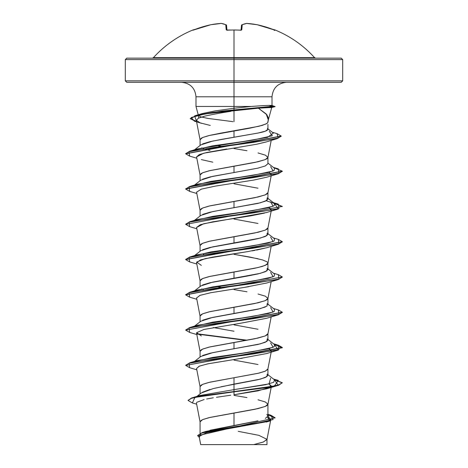 <?xml version="1.0" encoding="UTF-8"?>
<svg xmlns="http://www.w3.org/2000/svg" width="468" height="468" viewBox="0 0 468 468"><rect width="100%" height="100%" fill="white"/><g stroke="black" fill="none" stroke-linecap="round" stroke-linejoin="round"><path stroke-width="0.7" d="M226.921 30.157A0.725 0.673 175 0 0 226.202 29.753L227.653 30.186A108.687 100.415 0 0 1 234 30.016L234 57.669L314.59 57.669C303.539 45.525 290.406 36.305 275.19 30.016L257.242 24.745A108.447 99.813 102.9 0 0 246.724 23.412A108.447 41.342 95.4 0 0 242.237 24.745L241.798 29.753L240.347 30.186A108.687 100.415 180 0 0 234 30.016A108.687 100.415 180 0 0 227.653 30.186L226.202 29.753L225.763 24.745A108.447 41.342 -95.4 0 0 221.276 23.412A108.447 99.813 -102.9 0 0 210.758 24.745L192.81 30.016A0.725 0.725 0 0 1 193.419 30.046A0.725 0.725 0 0 0 192.81 30.016L194.226 29.753A108.687 108.272 -0 0 1 210.758 24.745A108.447 99.813 77.1 0 1 221.276 23.412A0.725 0.667 -80.7 0 1 221.493 23.412A0.725 0.667 99.3 0 0 221.276 23.412L221.276 23.412A108.447 41.342 84.6 0 1 225.763 24.745A0.725 0.655 -66.7 0 1 226.114 24.786L226.541 25.389L226.951 30.081L226.541 25.389A0.725 0.708 175 0 0 225.763 24.745L226.202 29.753A0.725 0.673 -5 0 1 226.869 30.057M192.81 30.016C177.594 36.305 164.461 45.525 153.41 57.669L234 57.669L234 59.6L342.687 59.6L234 59.6L234 82.304L341.242 82.304L234 82.304L234 96.794L195.993 96.794C195.103 88.019 190.271 83.187 181.502 82.304M341.242 82.304L342.687 80.853L234 80.853L342.687 80.853L342.687 59.6L341.242 58.149L126.758 58.149L234 58.149L234 57.669L314.59 57.669L315.666 58.149M190.23 118.55L196.531 121.44L194.641 115.853L202.357 113.537L214.923 110.939L234 108.243L234 121.651L234 110.898M269.673 107.307C272.61 107.505 272.347 107.605 268.878 107.605L258.383 108.19L266.895 114.765L268.386 118.176M271.727 107.511L267.836 121.651L268.339 120.03L266.21 113.987L258.383 108.19L236.826 110.495M198.461 115.643L198.502 115.169L200.456 116.789L207.845 118.41L232.912 121.651M234 108.243L251.474 106.452L234 106.452L234 96.794L272.007 96.794L234 96.794L234 108.243L234 106.452L195.993 106.452L251.474 106.452L263.431 105.581M194.641 115.853L221.855 111.08L272.341 106.306L269.164 105.388C272.622 105.388 272.891 105.475 269.972 105.657M202.585 143.91L210.015 141.675L221.019 139.476L257.956 133.064L265.338 131.186L267.936 129.303C267.632 130.619 264.303 131.871 257.956 133.064L234 137.27L234 130.9L234 137.27L212.683 141.084L200.825 144.899L194.085 150.169M267.807 122.575L266.046 123.962L258.898 126.278L221.013 133.105L210.003 135.31L202.65 137.51L200.064 139.716L200.064 145.495M234 395.378L246.987 397.584M257.997 399.783L265.35 401.989L267.936 404.194L265.35 406.399L257.997 408.599L234 413.01L234 425.535L257.979 420.814M265.338 418.45L267.936 416.081L266.836 414.35M220.978 386.79L258.003 379.712L265.35 377.506L267.936 375.307L267.936 368.93L265.35 371.136L257.997 373.335L234 377.746L234 384.117L234 377.746L210.003 382.151L202.65 384.357L200.064 386.562L200.064 393.91M234 360.114L257.997 364.519M202.644 355.469L210.003 353.264L221.019 351.058L257.985 344.448L265.344 342.243L267.936 340.037L267.936 333.666L265.35 335.872L257.997 338.071L234 342.482L234 348.853L234 342.482L210.003 346.887L202.65 349.093L200.064 351.298L200.064 357.078M234 324.85L257.997 329.256M257.997 293.998L265.35 296.197L267.936 298.403L265.35 300.608L257.997 302.808L234 307.219L234 313.589L258.003 309.178L265.362 306.973M267.936 304.773L267.936 298.403M234 289.587L246.987 291.792M202.539 284.989L209.992 282.736L246.987 276.126L257.991 273.92L265.35 271.715L267.936 269.515L267.936 263.139L265.35 265.344L257.997 267.544L234 271.955L234 278.325L234 271.955L210.003 276.366L202.65 278.565L200.064 280.771L200.064 286.551M201.322 265.385L196.689 262.051L205.142 258.646L247.595 251.62L212.419 257.154L200.509 259.916L196.566 262.683L200.082 280.952L201.105 279.378L202.925 278.448L209.032 276.594L254.844 268.24L262.408 266.386L266.895 264.531L267.819 263.601L267.819 262.677L266.895 261.747L262.408 259.892L250.152 257.107L234 254.323L257.997 258.734M202.65 249.678L210.009 247.473L246.981 240.862L257.991 238.657L265.35 236.451L267.936 234.246L267.936 227.875L265.35 230.081L257.997 232.28L234 236.691L234 243.062L234 236.691L210.003 241.102L202.65 243.301L200.064 245.507L200.064 251.287M234 219.059L257.997 223.47M202.656 214.408L210.009 212.209L221.013 210.003L258.008 203.387L265.356 201.187L267.936 198.982L267.936 192.611L265.35 194.817L257.997 197.016L234 201.427L234 207.798L234 201.427L210.003 205.838L202.65 208.038L200.064 210.243L200.064 216.023M234 183.795L257.997 188.206M257.997 152.942L265.35 155.142L267.936 157.347L265.35 159.553L257.997 161.752L234 166.163L234 172.534L257.991 168.129M265.198 165.988L267.936 163.718L265.362 165.918L258.008 168.123L234 172.534L234 166.163L210.003 170.574L202.65 172.774L200.064 174.979L200.064 180.759M234 148.531L246.987 150.737M210.027 430.262L234 425.535L234 413.01L210.003 417.415L202.65 419.62L200.064 421.826L200.064 433.356M202.387 392.248L209.986 389.452M202.656 320.2L210.009 317.994L234 313.589L234 307.219L210.003 311.63L202.65 313.829L200.064 316.035L200.064 321.814M203.334 289.628L201.726 288.908L203.334 289.628M215.812 286.41L220.72 287.329L215.812 286.41M203.896 254.574L203.334 254.364L203.896 254.574M202.55 179.191L209.992 176.945L234 172.534L212.683 176.348L200.825 180.162L194.571 185.053M203.896 148.783L210.015 150.497M203.334 148.572L201.726 147.853L203.334 148.572M215.812 145.355L220.72 146.273L215.812 145.355M198.262 114.929L195.993 106.452L195.993 96.794L234 96.794L234 80.853L125.313 80.853L234 80.853L234 59.6L125.313 59.6L234 59.6L234 58.149L341.242 58.149M267.485 417.058L270.82 419.509L269.58 420.767L267.485 417.058M268.094 421.446L206.61 432.648L199.111 436.381L200.69 444.6M217.737 444.6L253.709 444.6L263.209 442.067L266.971 439.528L270.58 420.773M238.253 431.344L258.88 435.345L266.988 439.347L263.455 441.973L253.709 444.6L266.988 444.6L266.988 439.347M275.149 417.801L197.636 435.696L275.149 417.801L270.873 415.233L273.107 419.574L253.574 423.914L202.199 432.584L205.704 431.473L257.447 420.943M192.026 397.853L199.649 395.548L234 389.633L234 391.558L192.026 397.853L188.077 400.333M202.199 432.584L197.648 435.55M188.066 400.479L191.453 398.028L201.234 395.87L234 391.558L201.234 396.168L191.453 398.321L188.066 400.479L192.395 402.948M197.636 435.696L199.309 437.41L201.064 433.257L220.715 429.109L270.451 420.814L267.936 414.747L275.137 417.947M196.659 404.2L192.377 402.942L194.928 397.396L234 391.851L234 394.764L266.684 388.809L270.802 386.989L257.909 390.874L234 394.764L234 391.851L268.158 387.445L278.63 385.24L282.309 382.742L278.63 384.948L268.158 387.147L234 391.558L274.383 386.001L278.32 380.443L273.915 379.384L282.309 382.742M196.437 403.047L200.082 422.001L201.105 420.434L202.925 419.503L209.032 417.649L254.844 409.295L265.075 406.516L266.895 405.586L267.918 404.375L271.276 386.901M196.578 368.532L199.105 366.228L207.704 363.864L237.504 358.974L208.395 363.724L199.426 366.099L196.566 368.48L200.082 386.743L201.105 385.17L202.925 384.24L209.032 382.385L258.968 373.107L265.075 371.253L267.819 369.392L271.434 350.842L271.165 351.369L269.018 348.648L271.434 350.842M196.566 333.21L200.082 351.48L201.105 349.906L202.925 348.976L209.032 347.121L254.844 338.768L265.075 335.989L266.895 335.059L267.918 333.848L271.177 316.918M248.877 286.679L211.027 292.675L200.134 295.314L196.566 297.952L200.082 316.216L201.105 314.642L202.925 313.712L209.032 311.858L254.844 303.504L265.075 300.725L266.895 299.795L267.918 298.584L271.177 281.654M264.508 213.098L250.737 215.842L212.595 221.855L200.392 224.698L196.566 227.419L200.082 245.688L201.105 244.115L202.925 243.184L209.032 241.33L254.844 232.976L265.075 230.197L266.895 229.267L267.918 228.056L271.276 210.582M196.578 192.213L201.187 189.171L215.181 186.135L253.773 180.057L215.339 186.112L201.322 189.136L196.566 192.161L200.082 210.424L201.105 208.851L202.925 207.921L209.032 206.066L254.844 197.712L265.075 194.934L266.895 194.004L267.918 192.793L271.177 175.863M226.775 149.005L206.803 152.48L199.304 154.569L196.566 156.897L200.082 175.161L201.105 173.587L202.925 172.657L209.032 170.802L254.844 162.449L265.075 159.67L266.895 158.74L267.918 157.529L271.206 140.429M230.665 111.407C223.844 112.338 215.28 113.899 204.966 116.082L198.362 118.217L196.326 120.358L200.082 139.897L201.105 138.323L202.925 137.393L209.032 135.539L250.152 128.115L262.408 125.33L266.895 123.476L267.819 122.546L268.334 120.1M196.326 120.358L200.199 122.891L210.272 125.447M266.713 141.81L256.634 144.243L266.304 141.933L277.272 138.622L214.25 147.367L188.967 151.743L189.68 156.119L196.823 158.231M271.387 174.681L269.018 172.329L271.434 174.523L271.165 175.05M271.171 210.313L269.024 207.593L271.434 209.787L271.335 210.278M266.848 247.701L256.61 250.07M254.832 250.398L251.919 250.906M266.912 318.211L240.921 323.189L266.684 318.281L278.32 314.806L214.783 323.622L189.072 328.027L189.68 332.438L185.691 330.139L282.292 312.361L278.32 314.806M242.254 358.248L240.4 358.535M269.018 383.912L271.434 386.112L271.171 386.632L269.024 383.912M230.718 395.214L216.462 397.285M213.326 397.788L206.634 398.999M204.136 399.532L196.613 402.392M257.967 108.219L268.878 107.605L272.341 106.599L205.212 113.876L191.19 117.515L194.366 121.148L196.589 121.75L190.219 118.697L196.373 115.672L212.893 112.648L272.341 106.599L269.164 105.388L262.039 105.657M252.995 106.324L251.474 106.452M201.86 113.695L198.9 114.789M198.391 115.198L198.754 118.03L198.391 115.198M269.299 131.356L272.335 135.755L252.568 140.154L197.361 148.959L194.29 150.129L212.519 145.87L242.523 141.617L267.491 137.358L273.37 133.099L267.936 128.87M270.639 166.59L273.107 170.995L252.667 175.406L197.361 184.222L189.68 186.492L253.217 177.676L278.928 173.271L278.32 168.86L273.915 167.801L282.309 171.159L185.708 188.937L189.68 186.492M194.29 185.392L210.659 181.438L241.353 177.039L267.766 172.645L274.166 170.446L274.488 168.246L267.936 163.127M266.274 200.749L274.488 203.51L267.936 198.391M270.639 201.854L273.107 206.259L252.667 210.67L197.361 219.486L189.68 221.756L253.217 212.94L278.928 208.535L278.32 204.124L273.915 203.065L282.309 206.423L185.691 224.347L282.309 206.423M270.639 237.118L273.107 241.523L252.667 245.934L197.361 254.75L189.68 257.02L253.217 248.204L278.928 243.799L278.32 239.388L282.309 241.687L185.708 259.465L189.68 257.02M194.29 255.92L210.659 251.965L241.359 247.566L267.766 243.173L274.166 240.973L274.488 238.774L267.936 233.655M270.639 272.382L273.107 276.787L252.661 281.198L197.361 290.014L194.29 291.184L212.706 286.896L242.951 282.608L268.222 278.325L274.254 276.178L274.488 274.037L267.936 268.919M270.639 307.646L273.107 312.051L252.661 316.462L197.361 325.278L189.68 327.547L253.217 318.731L278.928 314.326L278.32 309.915L282.309 312.214L185.691 330.139M270.639 342.909L273.107 347.315L252.661 351.725L197.356 360.541L194.29 361.711L212.706 357.423L242.951 353.135L268.222 348.853L274.254 346.706L274.488 344.565L267.936 339.446M270.644 378.173L269.059 383.9L234 389.633L234 391.851L278.32 385.334L274.429 379.788L282.292 382.888M185.708 365.256L189.68 362.811L253.217 353.995L278.928 349.59L278.32 345.179L282.309 347.478L185.691 365.403L282.309 347.771L274.429 344.524L278.32 350.07L214.783 358.886L189.072 363.291L189.68 367.702L185.691 365.403M247.279 340.224L196.835 333.737L247.279 340.224M185.708 329.993L189.68 327.547M185.708 294.729L189.68 292.284L253.217 283.468L278.928 279.063L278.32 274.652L282.309 276.951L185.708 294.729M185.708 224.201L189.68 221.756M277.027 133.637L281.215 136.024L185.708 153.674L189.68 151.228L253.048 142.436L278.185 138.037L277.044 133.643L272.259 132.239M246.303 340.4L197.203 334.094L246.303 340.4M282.292 277.097L278.32 279.542L214.783 288.358L189.072 292.763L189.68 297.174L185.691 294.875L282.309 276.951M189.698 261.916L185.691 259.611L282.292 241.833L278.32 244.278L214.783 253.094L189.072 257.499L189.68 261.91L196.823 264.022M282.292 206.569L274.429 203.469L278.32 209.015L214.783 217.831L189.072 222.236L189.68 226.647L185.691 224.347M189.698 191.389L185.691 189.084L282.292 171.306L278.32 173.751L214.783 182.567L189.072 186.972L189.68 191.383L196.823 193.495M189.698 156.125L185.697 153.82L281.198 136.17L277.272 138.622M268.878 107.605L272.341 106.599L275.155 106.599L272.341 106.306L212.893 112.355L196.373 115.38L190.219 118.697M237.504 358.974L266.678 353.545L278.32 350.07M201.322 335.913L196.642 332.666L203.937 329.466L240.921 323.189M196.578 298.005L199.894 295.396L210.588 292.757L244.308 287.405L266.684 283.017L278.32 279.542M247.595 251.62L266.684 247.753L278.32 244.278M196.583 227.489L203.674 223.739L266.684 212.49L278.32 209.015M253.773 180.057L266.684 177.226L278.32 173.751M212.788 162.168L201.316 159.594M196.572 156.915L203.644 153.217L256.634 144.243M267.175 374.113L267.012 376.611L260.401 379.115L234 384.117L234 389.633L265.52 384.731L273.733 382.28L274.488 379.829L267.936 374.71M194.29 326.448L212.706 322.159L242.951 317.871L268.222 313.589L274.254 311.442L274.488 309.301L267.936 304.182M194.29 220.656L212.706 216.368L242.951 212.08L268.222 207.798L274.254 205.651L274.488 203.51M267.38 128.437L267.936 129.308L267.936 124.4M267.175 197.794L267.012 200.292L260.401 202.796L212.683 211.612L200.825 215.426L194.571 220.317M267.175 233.058L267.012 235.556L260.401 238.06L212.683 246.876L200.825 250.69L194.571 255.581M267.175 268.322L267.012 270.82L260.401 273.324L212.683 282.14L200.825 285.954L194.085 291.225M267.175 303.586L267.012 306.084L260.401 308.587L212.683 317.403L200.825 321.218L194.571 326.108M213.25 327.53L234 331.221M267.175 338.85L267.012 341.347L260.401 343.851L212.683 352.667L200.825 356.481L194.571 361.372M126.758 82.304L234 82.304L126.758 82.304L125.313 80.853L125.313 59.6L126.758 58.149M200.719 444.6L266.76 444.6M196.946 396.373L201.164 393.044L213.25 388.58L234 384.117L234 389.633L199.643 395.548M152.334 58.149L153.41 57.669L234 57.669L234 30.016A108.687 100.415 0 0 1 240.347 30.186L241.798 29.753A0.725 0.673 -175 0 0 241.078 30.157M241.049 30.081L241.517 25.389L241.049 30.081M221.341 23.4L210.764 24.74L193.138 30.139A0.725 0.725 157.5 0 0 192.88 30.186A0.725 0.725 -22.5 0 1 193.132 30.133M226.483 25.389L225.763 24.745M241.131 30.057A0.725 0.673 5 0 1 241.798 29.753L242.237 24.745A0.725 0.708 -175 0 0 241.459 25.389L241.897 24.786A0.725 0.655 66.7 0 1 242.237 24.745L241.517 25.389M242.237 24.745A108.447 41.342 -84.6 0 1 246.724 23.412A0.725 0.667 -99.3 0 0 246.507 23.412L246.659 23.4M241.897 24.786L241.459 25.389L241.897 24.786L246.724 23.412A108.447 99.813 -77.1 0 1 257.242 24.745L257.195 24.734M246.519 23.412L257.236 24.74L275.12 30.186A0.725 0.725 -157.5 0 0 274.868 30.133A0.725 0.725 22.5 0 1 275.12 30.186L274.242 30.408M257.242 24.745A108.687 108.272 0 0 1 273.774 29.753L274.909 30.145L273.774 29.747M230.391 30.016L226.81 30.034L226.974 30.361M198.432 115.561L198.338 115.21M286.498 82.304C277.729 83.187 272.897 88.019 272.007 96.794L272.007 105.475M267.936 416.081L267.936 404.194M267.936 163.718L267.936 157.347M270.82 419.509L270.639 420.463M267.936 414.332L270.89 415.239M266.251 422.072L270.451 420.814M271.335 386.597L271.434 386.112M267.918 263.32L271.177 246.39M197.361 148.959L189.68 151.228M273.429 167.421L278.32 168.86M273.429 202.685L278.32 204.124M273.429 237.949L278.32 239.388M273.429 273.213L278.32 274.652M197.361 290.014L189.68 292.284M273.429 308.476L278.32 309.915M273.429 343.74L278.32 345.179M197.356 360.541L189.68 362.811M273.429 379.004L278.32 380.443M282.309 347.771L282.309 347.478M282.309 312.507L282.309 312.214M185.691 294.875L185.691 294.583M185.691 259.611L185.691 259.319M282.309 241.979L282.309 241.687M185.691 189.084L185.691 188.791M282.309 171.452L282.309 171.159M185.697 153.82L185.697 153.527M281.215 136.317L281.215 136.024M266.684 388.809L278.32 385.334M196.823 369.814L189.68 367.702M196.823 334.55L189.68 332.438M196.823 299.286L189.68 297.174M196.823 228.758L189.68 226.647M201.492 123.318L194.366 121.148M198.122 115.385L198.777 114.876M271.692 107.529L275.161 106.599L271.978 105.458M226.102 24.786L226.541 25.389L226.102 24.786L221.311 23.4M234 29.964L240.16 30.127M241.026 30.361L241.19 30.034M227.659 30.133L228.203 30.104"/></g></svg>
